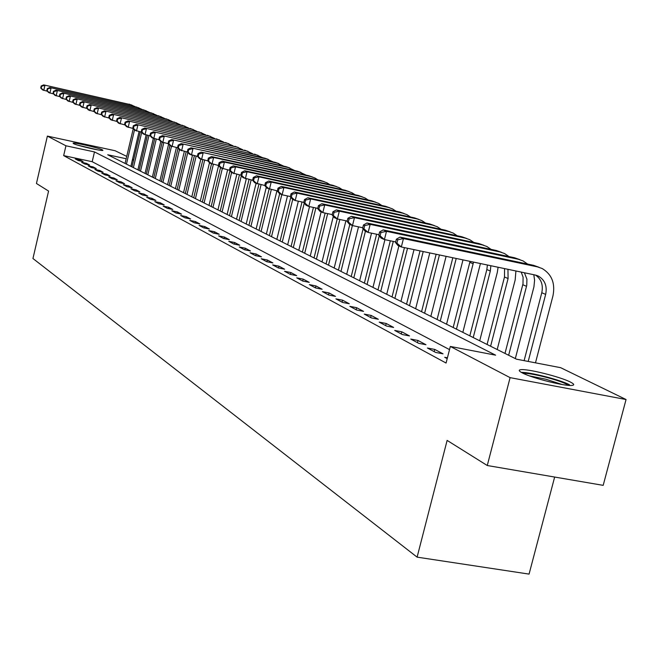 <?xml version="1.0" encoding="UTF-8"?>
<svg xmlns="http://www.w3.org/2000/svg" width="659" height="659" viewBox="0 0 659 659"><rect width="100%" height="100%" fill="white"/><g stroke="black" fill="none" stroke-linecap="round" stroke-linejoin="round"><path stroke-width="0.99" d="M522.29 372.895C518.855 371.099 518.32 370.029 520.692 369.699C527.167 368.538 560.166 376.734 570.34 382.031C574.137 383.958 574.714 385.087 572.07 385.408C565.29 386.479 531.755 378.044 522.29 372.895M73.553 143.646L73.1 143.184C73.536 142.113 98.809 147.88 102.417 149.873L102.919 150.359C102.507 151.438 76.922 145.59 73.553 143.646M554.656 477.05L529.07 574.104L417.106 557.143L32.95 258.517L48.577 191.069L36.443 183.482L47.382 136.1L115.119 150.738L126.734 156.389M132.55 159.223L133.678 159.766M126.174 158.737L107.705 154.766L516.491 359.18L560.661 367.689L626.05 399.527L510.091 377.64L450.328 346.445L495.626 355.168L94.484 151.924L65.941 145.787L47.382 136.1M510.091 377.64L487.265 465.518L603.183 485.354L626.05 399.527M449.52 349.608L92.194 161.702L63.659 155.615L446.077 363.043L450.328 346.445M75.25 158.901L78.297 160.541L83.1 161.562L80.027 159.915L75.25 158.901M81.642 162.336L84.764 164.009L89.616 165.038L86.469 163.358L81.642 162.336M88.182 165.846L91.379 167.559L96.288 168.605L93.067 166.884L88.182 165.846M94.88 169.445L98.158 171.2L103.117 172.254L99.814 170.492L94.88 169.445M101.741 173.128L105.094 174.923L110.102 175.986L106.725 174.182L101.741 173.128M108.768 176.9L112.203 178.746L117.269 179.816L113.809 177.963L108.768 176.9M115.968 180.764L119.485 182.658L124.609 183.737L121.067 181.843L115.968 180.764M123.348 184.726L126.956 186.67L132.138 187.757L128.505 185.813L123.348 184.726M130.91 188.795L134.617 190.78L139.856 191.876L136.125 189.883L130.91 188.795M138.67 192.955L142.468 194.998L147.764 196.102L143.942 194.059L138.67 192.955M146.636 197.23L150.524 199.323L155.886 200.443L151.965 198.343L146.636 197.23M154.799 201.621L158.803 203.763L164.223 204.891L160.195 202.741L154.799 201.621M163.185 206.127L167.295 208.326L172.782 209.463L168.646 207.255L163.185 206.127M171.801 210.748L176.019 213.014L181.571 214.159L177.32 211.893L171.801 210.748M180.648 215.501L184.981 217.824L190.599 218.986L186.233 216.654L180.648 215.501M189.743 220.378L194.199 222.775L199.883 223.945L195.393 221.548L189.743 220.378M199.092 225.403L203.672 227.857L209.43 229.044L204.809 226.581L199.092 225.403M208.705 230.559L213.417 233.097L219.249 234.291L214.496 231.754L208.705 230.559M218.59 235.873L223.442 238.476L229.348 239.687L224.464 237.075L218.59 235.873M228.78 241.342L233.772 244.028L239.752 245.239L234.719 242.553L228.78 241.342M239.258 246.977L244.407 249.736L250.461 250.964L245.28 248.196L239.258 246.977M250.066 252.776L255.362 255.618L261.499 256.862L256.162 254.012L250.066 252.776M261.195 258.748L266.664 261.689L272.884 262.941L267.373 260L261.195 258.748M272.678 264.918L278.312 267.941L284.614 269.21L278.938 266.178L272.678 264.918M284.515 271.277L290.339 274.399L296.723 275.676L290.866 272.546L284.515 271.277M296.739 277.834L302.745 281.063L309.228 282.357L303.173 279.128L296.739 277.834M309.359 284.614L315.57 287.95L322.136 289.252L315.892 285.915L309.359 284.614M322.408 291.624L328.816 295.067L335.48 296.385L329.022 292.934L322.408 291.624M335.884 298.856L342.523 302.423L349.278 303.75L342.598 300.183L335.884 298.856M349.83 306.344L356.7 310.035L363.554 311.377L356.643 307.687L349.83 306.344M364.262 314.096L371.371 317.918L378.332 319.277L371.174 315.447L364.262 314.096M379.213 322.127L386.578 326.081L393.637 327.449L386.223 323.487L379.213 322.127M394.7 330.439L402.336 334.541L409.503 335.925L401.817 331.823L394.7 330.439M410.763 339.064L418.679 343.314L425.961 344.715L417.987 340.456L410.763 339.064M427.419 348.01L435.64 352.425L443.037 353.842L434.759 349.418L427.419 348.01M447.42 357.812L444.726 357.302L447.206 358.636M487.265 465.518L447.123 440.401L417.106 557.143M63.659 155.615L65.941 145.787M133.546 160.326L132.352 160.071M92.194 161.702L94.484 151.924M79.805 160.862L80.027 159.915M86.247 164.322L86.469 163.358M92.837 167.872L93.067 166.884M99.575 171.505L99.814 170.492M106.486 175.22L106.725 174.182M113.562 179.034L113.809 177.963M120.811 182.93L121.067 181.843M128.233 186.934L128.505 185.813M135.853 191.036L136.125 189.883M143.662 195.245L143.942 194.059M151.677 199.562L151.965 198.343M159.898 203.993L160.195 202.741M168.333 208.541L168.646 207.255M177.007 213.219L177.32 211.893M185.912 218.014L186.233 216.654M195.056 222.948L195.393 221.548M204.463 228.022L204.809 226.581M214.142 233.245L214.496 231.754M224.093 238.616L224.464 237.075M234.332 244.143L234.719 242.553M244.884 249.835L245.28 248.196M255.75 255.7L256.162 254.012M266.944 261.747L267.373 260M278.493 267.982L278.938 266.178M290.405 274.416L290.866 272.546M302.703 281.039L303.173 279.128M315.406 287.859L315.892 285.915M328.528 294.911L329.022 292.934M342.095 302.193L342.598 300.183M356.132 309.73L356.643 307.687M370.655 317.531L371.174 315.447M385.688 325.604L386.223 323.487M401.273 333.973L401.817 331.823M417.427 342.647L417.987 340.456M434.19 351.651L434.759 349.418M139.074 131.594L130.869 166.356M125.07 163.448L133.266 128.62M126.437 164.14L134.494 129.955M47.382 91.239L42.555 89.904L40.718 87.985L41.204 88.199L41.665 86.189L41.179 85.983L40.718 87.985M41.179 85.983L43.708 84.896L131.882 105.045M43.708 84.896L130.49 104.649L135.219 106.692M41.665 86.189L44.919 85.406L43.758 90.431L41.204 88.199M146.109 134.996L137.871 169.857M131.989 166.916L140.268 131.858M133.398 167.617L141.726 132.311M53.593 93.94L48.651 92.573L46.805 90.637L47.291 90.851L47.761 88.817L47.267 88.603L46.805 90.637M47.267 88.603L49.812 87.499L138.925 107.854M49.812 87.499L137.525 107.458L142.336 109.542M47.761 88.817L51.056 88.034L49.886 93.108L47.291 90.851M153.333 138.398L145.038 173.441M139.082 170.459L147.394 135.276M140.515 171.175L148.926 135.614M59.953 96.708L54.886 95.3L53.025 93.347L53.536 93.57L54.005 91.51L53.503 91.296L53.025 93.347M53.503 91.296L56.073 90.176L146.133 110.72M56.073 90.176L144.733 110.333L149.618 112.45M54.005 91.51L57.341 90.72L56.155 95.86L53.536 93.57M160.804 141.57L152.369 177.106M146.331 174.083L154.692 138.794M147.805 174.816L156.257 139.14M66.468 99.534L61.279 98.1L59.401 96.123L59.92 96.354L60.406 94.27L59.887 94.048L59.401 96.123M59.887 94.048L62.473 92.911L153.514 113.661M62.473 92.911L152.105 113.274L157.073 115.432M60.406 94.27L63.775 93.463L62.572 98.669L59.92 96.354M168.63 144.066L159.882 180.863M153.761 177.798L162.188 142.278M155.269 178.548L163.77 142.748M73.149 102.442L67.828 100.967L65.933 98.974L66.468 99.204L66.954 97.095L66.419 96.865L65.933 98.974M66.419 96.865L69.038 95.712L161.076 116.676M69.038 95.712L159.659 116.281L164.709 118.488M66.954 97.095L70.373 96.28L69.154 101.544L66.468 99.204M79.327 145.614L96.313 149.626M97.845 149.906L77.828 145.169M523.452 373.455C529.053 372.434 557.654 379.543 566.419 384.139L568.478 385.35M569.467 384.724C559.944 379.749 529.754 372.014 521.351 372.393M562.176 384.526L545.965 379.246L529.301 375.836M176.423 147.55L167.575 184.709M161.364 181.604L169.948 145.524M162.913 182.37L171.48 146.347M79.994 105.407L74.533 103.9L72.63 101.89L73.174 102.12L73.668 99.995L73.124 99.756L72.63 101.89M73.124 99.756L75.769 98.586L168.811 119.757M75.769 98.586L167.394 119.361L172.534 121.618M73.668 99.995L77.128 99.171L75.892 104.501L73.174 102.12M184.347 151.372L175.451 188.647M169.157 185.5L178.062 148.151M170.739 186.291L179.462 149.7M87.013 108.455L81.403 106.915L79.492 104.872L80.044 105.119L80.546 102.961L79.994 102.722L79.492 104.872M79.994 102.722L82.655 101.527L176.744 122.92M82.655 101.527L175.319 122.525L180.55 124.831M80.546 102.961L84.055 102.129L82.803 107.524L80.044 105.119M192.469 155.302L183.531 192.683M177.147 189.495L186.151 151.768M178.762 190.303L187.815 152.402M94.204 111.585L88.454 109.995L86.527 107.936L87.095 108.191L87.606 106.008L87.029 105.761L86.527 107.936M87.029 105.761L89.723 104.55L184.874 126.157M89.723 104.55L183.449 125.762L188.762 128.118M87.606 106.008L91.156 105.16L89.888 110.621L87.095 108.191M200.83 159.19L191.81 196.827M185.327 193.581L194.389 155.722M186.991 194.413L196.16 156.109M101.593 114.79L95.687 113.159L93.735 111.083L94.328 111.338L94.838 109.122L94.253 108.875L93.735 111.083M94.253 108.875L96.972 107.648L193.202 129.477M96.972 107.648L191.777 129.082L197.181 131.487M94.838 109.122L98.446 108.274L97.153 113.801L94.328 111.338M209.504 162.732L200.295 201.069M193.721 197.782L202.832 159.791M195.426 198.631L204.652 160.186M109.172 118.076L103.101 116.412L101.14 114.304L101.741 114.567L102.269 112.327L101.667 112.071L101.14 114.304M101.667 112.071L104.41 110.819L201.753 132.879M104.41 110.819L200.32 132.492L205.822 134.947M102.269 112.327L105.918 111.47L104.608 117.071L101.741 114.567M218.59 165.59L209.002 205.427M202.329 202.091L211.514 163.869M204.084 202.964L213.359 164.379M116.948 121.454L110.712 119.74L108.735 117.615L109.353 117.887L109.888 115.613L109.27 115.35L108.735 117.615M109.27 115.35L112.038 114.081L210.518 136.372M112.038 114.081L209.084 135.985L214.686 138.497M109.888 115.613L113.587 114.748L112.261 120.416L109.353 117.887M227.602 169.849L217.94 209.892M211.168 206.506L220.501 167.74M212.964 207.404L222.314 168.597M124.938 124.922L118.529 123.167L116.536 121.017L117.17 121.289L117.706 118.991L117.08 118.719L116.536 121.017M117.08 118.719L119.872 117.426L219.513 139.963M119.872 117.426L218.08 139.568L223.78 142.138M117.706 118.991L121.47 118.109L120.119 123.859L117.17 121.289M236.828 174.305L227.108 214.48M220.23 211.037L229.958 170.772M222.075 211.959L231.581 172.609M133.143 128.489L126.553 126.676L124.551 124.502L125.202 124.79L125.745 122.459L125.095 122.179L124.551 124.502M125.095 122.179L127.92 120.869L228.747 143.637M127.92 120.869L227.314 143.25L233.121 145.878M125.745 122.459L129.559 121.569L128.184 127.393L125.202 124.79M246.293 178.894L236.523 219.183M229.538 215.691L239.423 174.866M231.433 216.638L241.334 175.731M141.578 132.146L134.798 130.284L132.78 128.093L133.447 128.381L133.999 126.017L133.332 125.729L132.78 128.093M133.332 125.729L136.191 124.394L238.237 147.418M136.191 124.394L236.795 147.031L242.71 149.717M133.999 126.017L137.871 125.119L136.479 131.017L133.447 128.381M256.071 183.375L246.194 224.019M239.102 220.477L249.044 179.487M241.046 221.449L251.12 179.932M150.244 135.902L143.275 133.999L141.24 131.775L141.924 132.072L142.492 129.683L141.8 129.386L141.24 131.775M141.8 129.386L144.683 128.027L247.982 151.306M144.683 128.027L246.532 150.911L252.562 153.662M142.492 129.683L146.413 128.769L144.996 134.749L141.924 132.072M266.277 187.345L256.137 228.994M248.929 225.386L258.929 184.248M250.922 226.383L261.063 184.709M159.165 139.774L151.99 137.813L149.931 135.565L150.639 135.869L151.216 133.447L150.507 133.143L149.931 135.565M150.507 133.143L153.423 131.759L257.99 155.293M153.423 131.759L256.549 154.906L262.694 157.723M151.216 133.447L155.195 132.517L153.761 138.588L150.639 135.869M276.912 190.838L266.351 234.102M259.028 230.436L269.103 189.084M261.079 231.466L271.286 189.627M168.342 143.753L160.953 141.734L158.877 139.461L159.61 139.774L160.186 137.319L159.462 136.998L158.877 139.461M159.462 136.998L162.411 135.597L264.761 158.176L268.287 159.396M162.411 135.597L266.837 159.008L273.106 161.892M160.186 137.319L164.231 136.38L162.773 142.533L159.61 139.774M287.489 195.929L276.854 239.349M269.407 235.625L279.655 193.705M271.516 236.688L281.805 194.644M177.79 147.847L170.17 145.771L168.086 143.473L168.836 143.794L169.429 141.298L168.679 140.977L168.086 143.473M168.679 140.977L171.653 139.543L275.289 162.369L278.872 163.613M171.653 139.543L277.423 163.226L283.815 166.183M169.429 141.298L173.531 140.351L172.048 146.595L168.836 143.794M298.362 201.184L287.662 244.753M280.091 240.972L290.792 197.288M282.258 242.059L292.72 199.422M187.518 152.064L179.66 149.931L177.559 147.6L178.334 147.937L178.935 145.4L178.161 145.071L177.559 147.6M178.161 145.071L181.167 143.613L286.113 166.686L289.762 167.954M181.167 143.613L288.321 167.567L294.828 170.599M178.935 145.4L183.103 144.436L181.596 150.771L178.334 147.937M309.541 206.613L298.782 250.313M291.08 246.466L302.02 201.967M293.313 247.586L304.244 203.145M197.535 156.414L189.438 154.206L187.321 151.85L188.112 152.196L188.729 149.626L187.93 149.28L187.321 151.85M187.93 149.28L190.97 147.797L297.258 171.134L300.974 172.419M190.97 147.797L299.532 172.04L306.171 175.146M188.729 149.626L192.963 148.654L191.431 155.079L188.112 152.196M321.139 211.86L310.232 256.038M302.399 252.125L313.412 207.437M304.697 253.278L315.875 207.964M207.865 160.887L199.512 158.613L197.379 156.232L198.194 156.587L198.82 153.975L197.997 153.621L197.379 156.232M197.997 153.621L201.069 152.114L308.742 175.706L312.514 177.024M201.069 152.114L311.081 176.637L314.944 177.996L317.852 179.833M198.82 153.975L203.12 152.987L201.563 159.511L198.194 156.587M333.314 216.35L322.02 261.936M314.046 257.949L325.134 213.096M316.419 259.135L327.68 213.631M218.516 165.5L209.892 163.16L207.742 160.747L208.582 161.109L209.216 158.465L208.376 158.102L207.742 160.747M208.376 158.102L211.473 156.562L320.562 180.426L324.409 181.76M211.473 156.562L213.598 157.468L322.976 181.382L326.889 182.757L329.887 184.652M209.216 158.465L213.598 157.468L212.009 164.083L208.582 161.109M345.909 220.781L334.179 268.015M326.057 263.954L337.227 218.903M328.503 265.182L339.838 219.496M229.505 170.261L220.592 167.847L218.426 165.401L219.299 165.78L219.949 163.094L219.076 162.715L218.426 165.401M219.076 162.715L222.207 161.142L332.754 185.278L336.667 186.645M222.207 161.142L224.398 162.081L335.233 186.266L339.196 187.658L342.293 189.627M219.949 163.094L224.398 162.081L222.775 168.803L219.299 165.78M358.521 226.861L346.7 274.276M338.438 270.149L349.814 224.414M340.958 271.409L352.376 225.535M240.848 175.17L231.638 172.683L229.456 170.203L230.353 170.599L231.012 167.864L230.115 167.477L229.456 170.203M230.115 167.477L233.286 165.87L345.316 190.286L349.303 191.687M233.286 165.87L235.543 166.834L347.878 191.308L351.89 192.716L355.086 194.759M231.012 167.864L235.543 166.834L233.887 173.663L230.353 170.599M371.519 233.154L359.625 280.742M351.206 276.533L363.117 228.797M353.809 277.834L365.432 231.251M252.603 180.253L243.039 177.675L240.84 175.162L241.771 175.566L242.438 172.798L241.515 172.394L240.84 175.162M241.515 172.394L244.711 170.755L358.274 195.451L362.343 196.884M244.711 170.755L247.043 171.752L360.918 196.506L364.987 197.939L368.282 200.056M242.438 172.798L247.043 171.752L245.362 178.688L241.771 175.566M384.93 239.67L372.961 287.406M364.378 283.115L376.618 234.225M367.063 284.457L379.246 235.823M264.77 185.508L254.811 182.823L252.595 180.286L253.558 180.706L254.242 177.889L253.278 177.469L252.595 180.286M253.278 177.469L256.516 175.796L371.651 200.789L375.828 202.255M256.516 175.796L258.929 176.826L374.378 201.876L378.505 203.318L381.907 205.526M254.242 177.889L258.929 176.826L257.216 183.877L253.558 180.706M398.901 245.906L386.726 294.293M377.978 289.919L390.317 240.807M380.754 291.303L393.283 241.433M277.34 190.929L266.977 188.153L264.745 185.583L265.734 186.011L266.434 183.144L265.445 182.716L264.745 185.583M265.445 182.716L268.715 181.011L385.466 206.292L389.749 207.799M268.715 181.011L271.203 182.073L388.283 207.412L392.467 208.878L395.968 211.168M266.434 183.144L271.203 182.073L269.457 189.24L265.734 186.011M414.017 249.629L400.944 301.402M392.031 296.945L404.453 247.627M394.889 298.379L407.526 248.27M290.347 196.547L282.118 194.784L279.556 193.655L277.307 191.052L278.337 191.497L279.045 188.581L278.024 188.144L277.307 191.052M278.024 188.144L281.327 186.398L399.733 211.984L404.132 213.532M281.327 186.398L283.905 187.494L402.649 213.145L406.883 214.628L410.508 217M279.045 188.581L283.905 187.494L282.118 194.784L278.337 191.497M429.792 252.932L415.64 308.75M406.545 304.203L420.03 250.89M409.511 305.685L423.21 251.557M303.807 202.354L295.224 200.517L292.563 199.356L290.306 196.712L291.36 197.173L292.094 194.216L291.031 193.754L290.306 196.712M291.031 193.754L294.375 191.967L414.486 217.865L419 219.455M294.375 191.967L297.036 193.112L417.493 219.06L421.793 220.567L425.533 223.039M292.094 194.216L297.036 193.112L295.224 200.517L291.36 197.173M446.102 256.351L430.838 316.353M421.554 311.707L436.143 254.267M424.618 313.239L439.429 254.951M317.753 208.368L308.783 206.448L306.031 205.246L303.758 202.568L304.853 203.046L305.595 200.039L304.499 199.562L303.758 202.568M304.499 199.562L307.877 197.741L429.742 223.945L434.38 225.584M307.877 197.741L310.636 198.919L432.856 225.189L437.214 226.712L441.077 229.283M305.595 200.039L310.636 198.919L308.783 206.448L304.853 203.046M462.989 259.893L446.563 324.212M437.09 319.475L452.815 257.76M440.261 321.065L456.217 258.468M332.21 214.595L322.828 212.602L319.977 211.35L317.687 208.639L318.824 209.134L319.582 206.069L318.445 205.583L317.687 208.639M318.445 205.583L321.864 203.713L445.533 230.238L450.303 231.927M321.864 203.713L324.722 204.933L448.754 231.523L453.178 233.064L457.165 235.749M319.582 206.069L324.722 204.933L322.828 212.602L318.824 209.134M480.427 263.542L462.84 332.35M453.17 327.515L470.056 261.368M456.448 329.162L473.533 262.101M347.202 221.053L337.383 218.969L334.426 217.684L332.128 214.933L333.306 215.444L334.08 212.322L332.902 211.811L332.128 214.933M332.902 211.811L336.354 209.9L461.877 236.754L466.786 238.492M336.354 209.9L339.319 211.168L465.221 238.088L469.702 239.654L473.829 242.446M334.08 212.322L339.319 211.168L337.383 218.969L333.306 215.444M498.097 267.249L497.298 272.472L479.703 340.785M469.818 335.843L486.844 269.556L487.396 265M473.22 337.548L490.329 271.022L490.848 265.725M362.755 227.759L352.483 225.584L349.418 224.241L347.104 221.457L348.323 221.984L349.113 218.813L347.886 218.277L347.104 221.457M347.886 218.277L351.387 216.325L478.821 243.509L483.871 245.296M351.387 216.325L354.46 217.635L482.281 244.884L486.828 246.474L491.095 249.382M349.113 218.813L354.46 217.635L352.483 225.584L348.323 221.984M515.915 270.981L515.165 279.993L497.191 349.525M487.083 344.476L504.489 277.002L504.563 268.6M490.609 346.239L508.089 278.526L507.957 269.309M378.917 234.711L368.15 232.446L364.971 231.054L362.639 228.22L363.908 228.78L364.715 225.543L363.447 224.991L362.639 228.22M363.447 224.991L366.981 222.989L496.384 250.511L501.59 252.356M366.981 222.989L370.169 224.348L499.967 251.936L504.588 253.55L509.003 256.582M364.715 225.543L370.169 224.348L368.15 232.446L363.908 228.78M533.815 274.729L534.581 280.248L533.93 286.863L515.322 358.595M504.992 353.43L522.999 283.79L523.098 277.192L521.22 272.093M508.649 355.259L526.763 285.289L526.912 279.136L524.407 272.76M395.705 241.935L384.419 239.563L381.116 238.121L378.777 235.255L380.095 235.831L380.918 232.528L379.6 231.96L378.777 235.255M379.6 231.96L383.176 229.9L514.597 257.768L519.967 259.679M383.176 229.9L386.487 231.317L518.328 259.259L523.015 260.89L527.587 264.053M380.918 232.528L386.487 231.317L384.419 239.563L380.095 235.831M396.388 239.201L395.548 242.561L396.916 243.155L397.764 239.794L396.388 239.201L400.005 237.092L403.448 238.566L537.39 266.854L542.143 268.51C551.83 274.325 555.43 283.452 552.95 295.899L535.487 362.837M524.111 360.646L541.78 292.753C543.378 285.026 541.294 279.144 535.536 275.091M528.205 361.437L545.66 294.392C547.308 286.154 544.935 280.091 538.551 276.195L535.265 275.034L401.339 246.968L397.896 245.469L395.548 242.561M400.005 237.092L533.518 265.313L539.054 267.282M397.764 239.794L403.448 238.566L401.339 246.968L396.916 243.155M129.098 104.097L130.49 104.649M136.108 106.89L137.525 107.458M143.275 109.748L144.733 110.333M150.614 112.681L152.105 113.274M158.135 115.671L159.659 116.281M165.829 118.744L167.394 119.361M173.721 121.89L175.319 122.525M181.802 125.111L183.449 125.762M190.097 128.414L191.777 129.082M198.59 131.8L200.32 132.492M207.313 135.276L209.084 135.985M216.259 138.843L218.08 139.568M225.444 142.501L227.314 143.25M234.876 146.265L236.795 147.031M244.563 150.128L246.532 150.911M254.522 154.099L256.549 154.906M264.761 158.176L266.837 159.008M275.289 162.369L277.423 163.226M286.113 166.686L288.321 167.567M297.258 171.134L299.532 172.04M308.742 175.706L311.081 176.637M320.562 180.426L322.976 181.382M332.754 185.278L335.233 186.266M345.316 190.286L347.878 191.308M358.274 195.451L360.918 196.506M371.651 200.789L374.378 201.876M385.466 206.292L388.283 207.412M399.733 211.984L402.649 213.145M414.486 217.865L417.493 219.06M429.742 223.945L432.856 225.189M445.533 230.238L448.754 231.523M469.834 262.364L473.187 263.781M461.877 236.754L465.221 238.088M486.844 269.556L490.329 271.022M478.821 243.509L482.281 244.884M504.489 277.002L508.089 278.526M496.384 250.511L499.967 251.936M522.785 284.729L526.525 286.311M514.597 257.768L518.328 259.259M541.78 292.753L545.66 294.392M533.518 265.313L537.39 266.854M536.484 275.347L538.551 276.195"/></g></svg>
